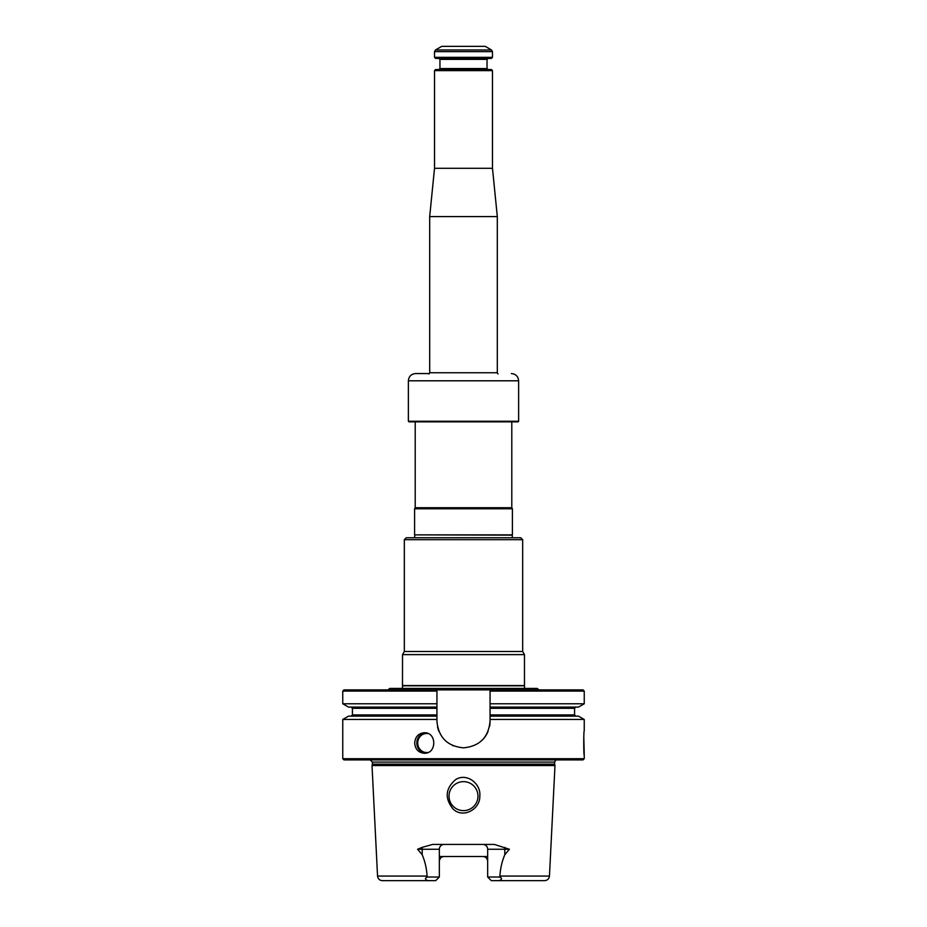 <?xml version="1.0" encoding="UTF-8"?>
<svg xmlns="http://www.w3.org/2000/svg" width="927" height="927" viewBox="0 0 927 927"><rect width="100%" height="100%" fill="white"/><g stroke="black" fill="none" stroke-linecap="round" stroke-linejoin="round"><path stroke-width="1.39" d="M402.527 685.54L524.473 685.54L524.473 654.624L402.527 654.624L402.48 688.437M404.334 539.688L522.666 539.688L520.731 537.753L406.269 537.753L404.334 539.688L404.334 651.496L402.527 654.624M522.666 539.688L522.666 651.496L404.334 651.496M522.666 651.496L524.473 654.624M512.446 537.753L512.191 535.134L414.601 534.867L512.399 534.867L512.399 508.772L414.601 508.772L414.601 534.867M511.797 421.855L511.797 507.729L415.203 507.729L414.601 508.772M511.797 507.729L512.399 508.772M524.52 688.437L524.473 685.54M487.672 877.023L491.298 880.65L497.023 880.65C500.58 881.056 503.616 878.39 499.526 877.023L487.672 877.023L487.672 849.259L504.809 849.259L504.809 854.74C501.994 861.392 500.348 868.495 499.896 876.061L499.526 877.023M429.977 880.65C426.42 881.056 423.384 878.39 427.474 877.023L427.104 876.061C426.64 868.483 425.006 861.38 422.191 854.74L417.59 849.259L422.028 847.417A4.832 2.19 -90 0 1 422.191 849.259L439.328 849.259A4.832 4.832 0 0 1 444.16 844.427A4.832 4.832 0 0 0 439.328 849.259L439.328 877.023L435.702 880.65L382.364 880.65C379.549 880.395 377.938 878.866 377.544 876.061L372.017 765.54L554.983 765.54L554.613 764.149L372.387 764.149L372.017 765.54M439.328 856.502L444.16 856.502C441.275 856.733 439.665 858.344 439.328 861.334A4.832 4.832 0 0 1 442.735 856.71A4.832 4.832 0 0 0 439.328 861.334M487.672 861.334C487.335 858.344 485.725 856.733 482.84 856.502L487.672 856.502M499.896 876.061L549.456 876.061C549.062 878.866 547.451 880.395 544.636 880.65L497.023 880.65M444.16 856.502L482.84 856.502M427.474 877.023L439.328 877.023M477.984 796.131A14.484 14.484 0 0 0 463.5 781.646A14.484 14.484 0 0 0 449.016 796.131A14.484 14.484 0 0 0 463.5 810.627A14.484 14.484 0 0 0 477.984 796.131M486.212 857.869A4.832 4.832 0 0 0 484.786 856.907A4.832 4.832 0 0 1 486.212 857.869M422.028 847.417L432.631 844.427L494.369 844.427L509.41 849.259L504.809 854.74M482.84 844.427A4.832 4.832 0 0 1 487.672 849.259A4.832 4.832 0 0 0 482.84 844.427M453.06 808.958C462.921 818.865 480.337 809.352 479.792 796.131C481.264 783.663 466.49 772.179 455.319 779.839C445.366 788.761 444.612 798.471 453.06 808.958M555.968 759.908L554.613 762.087L554.613 764.149M583.025 759.908L343.975 759.908L342.758 758.703L584.242 758.703L583.025 759.908M414.693 743.014C415.226 736.78 418.413 733.361 424.253 732.747C436.918 732.133 436.918 753.883 424.253 753.269C418.413 752.654 415.226 749.236 414.693 743.014M490.059 714.937L574.578 714.937L574.578 708.298L490.059 708.298L490.059 716.142L578.494 716.142L584.242 719.456L584.242 730.939C583.581 730.198 583.581 755.795 584.242 755.088L583.801 736.826M584.242 719.456L490.059 719.456L490.059 721.276A26.559 26.559 0 0 1 489.549 726.467M488.031 731.461A26.559 26.559 0 0 1 482.283 740.059M453.338 745.818A26.559 26.559 0 0 1 452.457 745.435M438.969 731.473A26.559 26.559 0 0 1 437.532 726.884M490.059 721.276C488.483 737.417 479.641 746.27 463.523 747.834C447.382 746.281 438.517 737.428 436.941 721.276L436.941 716.142L348.506 716.142L342.758 719.456L342.758 758.703M490.059 708.298L490.059 707.092L578.494 707.092L584.242 703.778L490.059 703.778L490.059 689.885L490.059 691.09L584.242 691.09L583.025 689.885L436.941 689.885L436.941 703.778L342.758 703.778L342.758 691.09L436.941 691.09L436.941 689.885L343.975 689.885L342.758 691.09M342.758 703.778L348.506 707.092L436.941 707.092L436.941 703.778M436.941 707.092L436.941 716.142M436.941 719.456L342.758 719.456M490.059 703.778L490.059 707.092M584.242 755.088L584.242 758.703M490.059 716.142L490.059 719.456M539.085 689.885L537.208 688.437L389.792 688.437L387.915 689.885M428.123 373.558L415.632 373.558C411.229 373.987 408.807 376.397 408.378 380.8L518.622 380.8L518.622 421.252L408.378 421.252L408.992 421.855L518.008 421.855L518.622 421.252M434.52 57.335L434.52 51.645L435.493 49.977L491.507 49.977L492.48 51.645L492.48 57.335L434.52 57.335L435.609 58.424L491.391 58.424L492.48 57.335M434.52 70.614L492.48 70.614L491.391 69.537L435.609 69.537L434.52 70.614L434.52 168.297L429.688 216.594L429.688 372.747L428.969 373.998M438.992 58.424L439.954 59.386L487.046 59.386L487.046 68.563L439.954 68.563L438.992 69.537M488.008 69.537L487.046 68.563M435.493 49.977L441.762 46.35L485.238 46.35L491.507 49.977M492.48 70.614L492.48 168.297L497.312 216.594L429.688 216.594M492.48 168.297L434.52 168.297M498.031 373.998L497.312 372.747L429.688 372.747M497.312 216.594L497.312 372.747M524.265 685.806L402.735 685.806M427.104 876.061L377.544 876.061M504.972 847.417A4.832 2.19 -90 0 0 504.809 849.259L509.41 849.259M417.59 849.259L422.191 849.259L422.191 854.74M554.613 762.087L372.387 762.087L372.387 764.149M428.077 752.434A9.537 9.015 90 0 1 417.706 743.014A9.537 9.015 90 0 1 428.077 733.581M425.354 753.199A10.267 9.71 90 0 1 425.354 732.817M436.941 708.298L352.422 708.298L351.217 707.092M436.941 714.937L352.422 714.937L351.217 716.142M434.52 51.645L492.48 51.645M414.809 535.134L414.554 537.753M415.203 421.855L415.203 507.729M549.456 876.061L554.983 765.54M372.387 762.087L369.977 759.665M352.422 708.298L352.422 714.937M574.578 714.937L575.783 716.142M574.578 708.298L575.783 707.092M584.242 691.09L584.242 703.778M518.622 380.8C518.193 376.397 515.771 373.987 511.368 373.558M408.378 380.8L408.378 421.252M487.046 59.386L488.008 58.424M439.954 59.386L439.954 68.563"/></g></svg>
